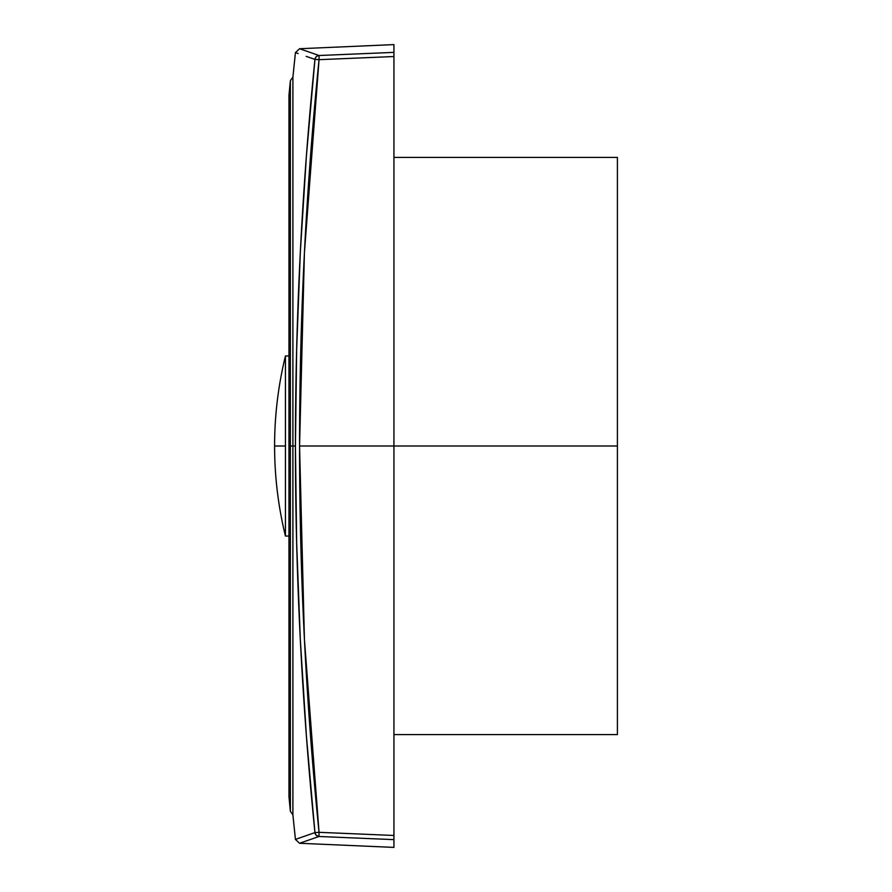 <?xml version="1.0" encoding="UTF-8"?>
<svg xmlns="http://www.w3.org/2000/svg" width="892" height="892" viewBox="0 0 892 892"><rect width="100%" height="100%" fill="white"/><g stroke="black" fill="none" stroke-linecap="round" stroke-linejoin="round"><path stroke-width="1.34" d="M295.508 839.372L314.943 832.604L306.413 736.156L300.314 639.575L296.657 542.86L295.43 446L292.899 446L292.899 814.853L292.899 446L290.379 446L290.379 811.33L290.379 446L288.975 446L288.975 796.835L288.975 95.165L288.975 446L290.379 446L290.379 80.67L288.975 95.165L288.975 446L288.975 95.165M617.409 446L393.93 446L393.93 56.531L319.046 59.675L304.428 252.559L299.556 446L393.93 446L299.556 446L304.428 639.441L319.046 832.325L393.93 835.469L393.93 446L617.409 446L617.409 734.573L617.409 157.427L617.409 446M298.173 53.553L295.43 52.595L292.899 77.147L292.899 814.853L290.379 811.33L290.379 446L295.43 446L296.657 349.14L300.314 252.425L306.413 155.844L314.943 59.396L306.179 56.352M297.337 838.736L296.122 839.16M285.44 446L285.44 536.047L285.44 446L274.591 446L285.44 446L285.44 355.953C278.226 385.534 274.602 415.549 274.591 446L274.591 446C274.602 476.451 278.226 506.466 285.44 536.047L288.975 536.047M295.43 52.595L299.556 48.726L319.046 55.516L393.93 52.372L393.93 847.4L393.93 839.628L319.046 836.484L299.556 843.274L295.43 839.405L292.899 814.853M347.546 833.518L336.429 833.05M393.93 54.969L393.93 44.6L393.93 52.372L391.432 52.472M378.944 52.996L376.457 53.107M363.969 53.632L361.472 53.732M348.995 54.256L319.046 55.516L319.046 59.675L393.93 56.531M393.93 837.042L393.93 835.86M393.93 838.368L393.93 839.628L319.046 836.484C293.055 845.538 293.055 845.538 319.046 836.484A4.337 4.315 -109.2 0 1 314.943 832.604C288.919 841.669 288.919 841.669 314.943 832.604L315.779 832.593L315.01 832.983M363.969 838.368L361.472 838.268M393.93 835.469L319.046 832.325L319.046 836.484L316.281 835.302L315.099 833.351L316.281 835.302L319.046 836.484L319.046 832.325L314.988 832.604M319.046 832.325C306.056 703.911 299.556 575.139 299.556 446C299.556 316.861 306.056 188.089 319.046 59.675L314.943 59.396C301.931 187.9 295.43 316.76 295.43 446C295.43 575.24 301.931 704.1 314.943 832.604L315.779 832.593M315.099 58.649L315.378 57.924L314.943 59.396L318.734 59.641M393.93 52.372L319.046 55.516A4.337 4.315 -70.8 0 0 317.563 55.861L316.281 56.698L317.563 55.861A4.337 4.315 -70.8 0 0 315.779 57.278L316.281 56.698L315.779 57.278A4.337 4.315 -70.8 0 0 314.943 59.396C288.919 50.331 288.919 50.331 314.943 59.396A4.337 4.315 -70.8 0 1 319.046 55.516C293.055 46.462 293.055 46.462 319.046 55.516L319.046 59.675L315.779 59.407M292.899 446L292.899 77.147L292.899 446M290.379 446L290.379 80.67L290.379 446M393.93 734.573L617.409 734.573M290.379 811.33L288.975 796.835M393.93 847.4L299.556 843.274M299.556 48.726L393.93 44.6M285.44 355.953L288.975 355.953M393.93 157.427L617.409 157.427M292.899 77.147L290.379 80.67"/></g></svg>
